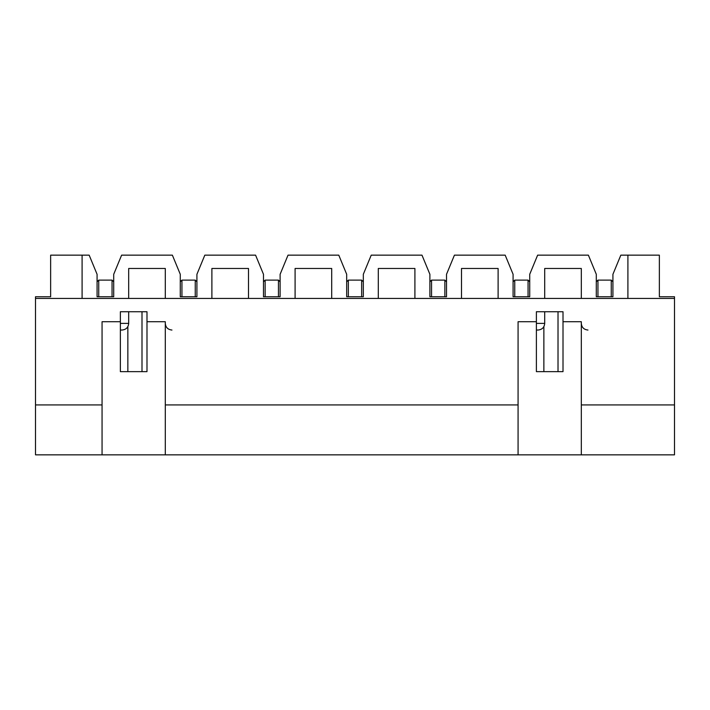 <?xml version="1.0" encoding="UTF-8"?>
<svg xmlns="http://www.w3.org/2000/svg" width="710" height="710" viewBox="0 0 710 710"><rect width="100%" height="100%" fill="white"/><g stroke="black" fill="none" stroke-linecap="round" stroke-linejoin="round"><path stroke-width="1.06" d="M97.075 296.762L97.075 281.781L98.734 280.122L98.734 296.762L97.075 296.762L97.075 274.291L89.167 255.156L82.094 255.156L82.094 298.422L35.5 298.422L35.5 404.922L102.062 404.922M113.706 274.291L113.706 296.762L113.706 281.781L112.047 280.122L98.734 280.122M97.066 296.762L113.706 296.762L112.047 296.762L112.047 280.122M280.113 274.291L280.113 296.762L263.481 296.762L263.481 274.291L255.573 255.156L204.817 255.156L196.918 274.291L196.918 296.762L180.269 296.762L180.269 281.781L181.938 280.122L181.938 296.762L180.269 296.762L180.269 274.291M195.25 280.122L195.25 296.762L196.918 296.762L196.918 281.781L195.25 280.122L181.938 280.122M263.481 296.762L263.481 281.781L265.141 280.122L265.141 296.762L263.481 296.762M278.453 280.122L278.453 296.762L280.113 296.762L280.113 281.781L278.453 280.122L265.141 280.122M513.09 274.291L505.183 255.156L454.427 255.156L446.519 274.291L446.519 296.762L429.887 296.762L429.887 274.291L421.98 255.156L371.223 255.156L363.325 274.291L363.325 296.762L346.675 296.762L346.675 281.781L348.344 280.122L348.344 296.762L346.675 296.762L346.675 274.291M361.656 280.122L361.656 296.762L363.325 296.762L363.325 281.781L361.656 280.122L348.344 280.122M429.887 296.762L429.887 281.781L431.547 280.122L431.547 296.762L429.887 296.762M444.859 280.122L444.859 296.762L446.519 296.762L446.519 281.781L444.859 280.122L431.547 280.122M529.731 274.291L529.731 296.762L513.082 296.762L513.082 281.781L514.75 280.122L514.75 296.762L513.082 296.762L513.082 274.291M528.062 280.122L528.062 296.762L529.731 296.762L529.731 281.781L528.062 280.122L514.75 280.122M563.012 311.734L536.387 311.734L563.012 311.734L563.012 321.719L581.312 321.719L581.312 454.844L674.5 454.844L674.5 298.422L627.906 298.422L627.906 255.156L620.833 255.156L612.925 274.291L612.925 296.762L596.293 296.762L596.293 281.781L597.953 280.122L597.953 296.762L596.293 296.762L596.293 274.291L588.386 255.156L537.63 255.156L529.722 274.291M611.266 280.122L611.266 296.762L612.925 296.762L612.925 281.781L611.266 280.122L597.953 280.122M581.312 454.844L35.5 454.844L35.5 404.922M518.078 404.922L165.297 404.922M674.5 404.922L581.312 404.922M146.988 311.734L146.988 371.641L120.363 371.641L120.363 311.734L146.988 311.734L120.372 311.734M674.5 298.422L674.5 296.762L659.359 296.762L659.359 255.156L627.906 255.156M82.094 255.156L50.641 255.156L50.641 296.762L35.5 296.762L35.5 298.422M627.906 298.422L581.312 298.422L581.312 268.469L544.703 268.469L544.703 298.422L498.109 298.422L498.109 268.469L461.5 268.469L461.5 298.422L414.906 298.422L414.906 268.469L378.297 268.469L378.297 298.422L331.703 298.422L331.703 268.469L295.094 268.469L295.094 298.422L248.5 298.422L248.5 268.469L211.891 268.469L211.891 298.422L165.297 298.422L165.297 268.469L128.688 268.469L128.688 298.422L82.094 298.422M346.684 274.291L338.776 255.156L288.02 255.156L280.122 274.291M180.278 274.291L172.37 255.156L121.614 255.156L113.715 274.291M544.703 298.422L581.312 298.422M461.5 298.422L498.109 298.422M378.297 298.422L414.906 298.422M295.094 298.422L331.703 298.422M211.891 298.422L248.5 298.422M128.688 298.422L165.297 298.422M518.078 454.844L518.078 321.719L536.387 321.719L536.387 311.734M102.062 454.844L102.062 321.719L120.363 321.719M146.988 321.719L165.297 321.719L165.297 454.844M536.387 330.043L538.047 330.043C542.129 329.609 544.348 327.39 544.703 323.387L536.387 323.387M558.016 311.734L558.016 371.641M543.869 326.609L543.869 371.641M120.363 330.043L122.031 330.043C126.114 329.609 128.332 327.39 128.688 323.387L120.363 323.387M142 311.734L142 371.641M127.853 326.609L127.853 371.641M536.387 321.719L536.387 371.641L563.012 371.641L563.012 321.719M544.703 311.734L544.703 323.387M128.688 311.734L128.688 323.387M581.312 323.387C581.667 327.39 583.886 329.609 587.969 330.043M165.297 323.387C165.652 327.39 167.871 329.609 171.953 330.043"/></g></svg>
